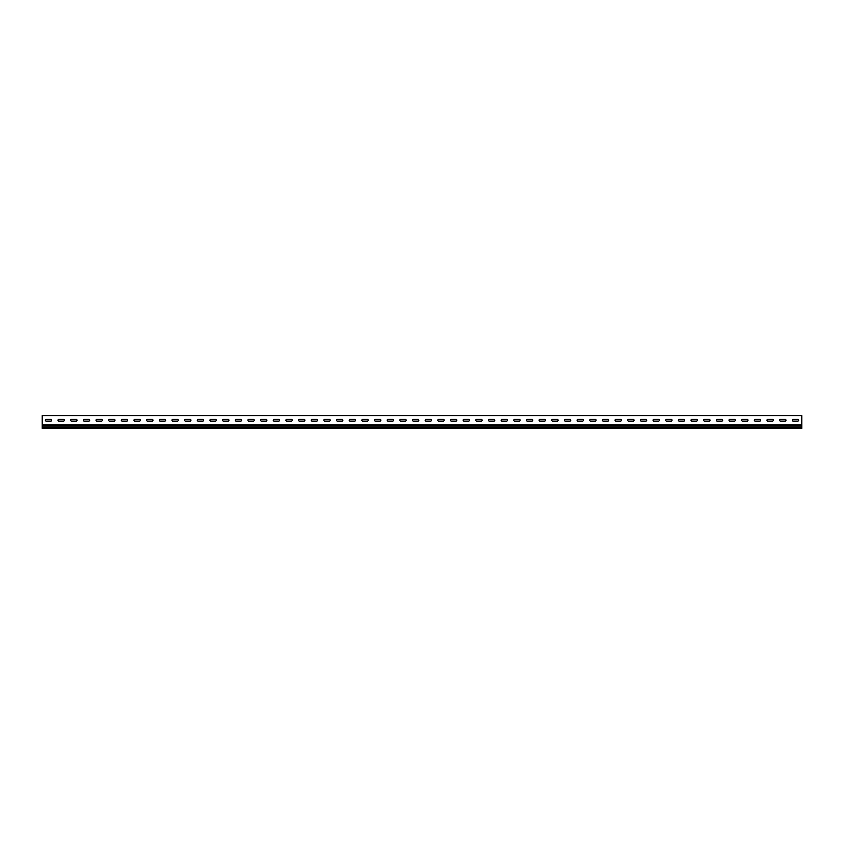 <?xml version="1.0" encoding="UTF-8"?>
<svg xmlns="http://www.w3.org/2000/svg" width="844" height="844" viewBox="0 0 844 844"><rect width="100%" height="100%" fill="white"/><g stroke="black" fill="none" stroke-linecap="round" stroke-linejoin="round"><path stroke-width="1.27" d="M46.251 419.341A0.886 0.886 0 0 0 45.365 420.228A0.886 0.886 0 0 0 46.251 421.114L50.809 421.114A0.886 0.886 0 0 0 51.695 420.228A0.886 0.886 0 0 0 50.809 419.341L46.251 419.341A0.886 0.886 0 0 0 45.365 420.228A0.886 0.886 0 0 0 46.251 421.114M58.911 419.341A0.886 0.886 0 0 0 58.025 420.228A0.886 0.886 0 0 0 58.911 421.114L63.469 421.114A0.886 0.886 0 0 0 64.355 420.228A0.886 0.886 0 0 0 63.469 419.341L58.911 419.341A0.886 0.886 0 0 0 58.025 420.228A0.886 0.886 0 0 0 58.911 421.114M71.571 419.341A0.886 0.886 0 0 0 70.685 420.228A0.886 0.886 0 0 0 71.571 421.114L76.129 421.114A0.886 0.886 0 0 0 77.015 420.228A0.886 0.886 0 0 0 76.129 419.341L71.571 419.341A0.886 0.886 0 0 0 70.685 420.228A0.886 0.886 0 0 0 71.571 421.114M84.231 419.341A0.886 0.886 0 0 0 83.345 420.228A0.886 0.886 0 0 0 84.231 421.114L88.789 421.114A0.886 0.886 0 0 0 89.675 420.228A0.886 0.886 0 0 0 88.789 419.341L84.231 419.341A0.886 0.886 0 0 0 83.345 420.228A0.886 0.886 0 0 0 84.231 421.114M96.891 419.341A0.886 0.886 0 0 0 96.005 420.228A0.886 0.886 0 0 0 96.891 421.114L101.449 421.114A0.886 0.886 0 0 0 102.335 420.228A0.886 0.886 0 0 0 101.449 419.341L96.891 419.341A0.886 0.886 0 0 0 96.005 420.228A0.886 0.886 0 0 0 96.891 421.114M109.551 419.341A0.886 0.886 0 0 0 108.665 420.228A0.886 0.886 0 0 0 109.551 421.114L114.109 421.114A0.886 0.886 0 0 0 114.995 420.228A0.886 0.886 0 0 0 114.109 419.341L109.551 419.341A0.886 0.886 0 0 0 108.665 420.228A0.886 0.886 0 0 0 109.551 421.114M122.211 419.341A0.886 0.886 0 0 0 121.325 420.228A0.886 0.886 0 0 0 122.211 421.114L126.769 421.114A0.886 0.886 0 0 0 127.655 420.228A0.886 0.886 0 0 0 126.769 419.341L122.211 419.341A0.886 0.886 0 0 0 121.325 420.228A0.886 0.886 0 0 0 122.211 421.114M134.871 419.341A0.886 0.886 0 0 0 133.985 420.228A0.886 0.886 0 0 0 134.871 421.114L139.429 421.114A0.886 0.886 0 0 0 140.315 420.228A0.886 0.886 0 0 0 139.429 419.341L134.871 419.341A0.886 0.886 0 0 0 133.985 420.228A0.886 0.886 0 0 0 134.871 421.114M147.531 419.341A0.886 0.886 0 0 0 146.645 420.228A0.886 0.886 0 0 0 147.531 421.114L152.089 421.114A0.886 0.886 0 0 0 152.975 420.228A0.886 0.886 0 0 0 152.089 419.341L147.531 419.341A0.886 0.886 0 0 0 146.645 420.228A0.886 0.886 0 0 0 147.531 421.114M160.191 419.341A0.886 0.886 0 0 0 159.305 420.228A0.886 0.886 0 0 0 160.191 421.114L164.749 421.114A0.886 0.886 0 0 0 165.635 420.228A0.886 0.886 0 0 0 164.749 419.341L160.191 419.341A0.886 0.886 0 0 0 159.305 420.228A0.886 0.886 0 0 0 160.191 421.114M172.851 419.341A0.886 0.886 0 0 0 171.965 420.228A0.886 0.886 0 0 0 172.851 421.114L177.409 421.114A0.886 0.886 0 0 0 178.295 420.228A0.886 0.886 0 0 0 177.409 419.341L172.851 419.341A0.886 0.886 0 0 0 171.965 420.228A0.886 0.886 0 0 0 172.851 421.114M185.511 419.341A0.886 0.886 0 0 0 184.625 420.228A0.886 0.886 0 0 0 185.511 421.114L190.069 421.114A0.886 0.886 0 0 0 190.955 420.228A0.886 0.886 0 0 0 190.069 419.341L185.511 419.341A0.886 0.886 0 0 0 184.625 420.228A0.886 0.886 0 0 0 185.511 421.114M198.171 419.341A0.886 0.886 0 0 0 197.285 420.228A0.886 0.886 0 0 0 198.171 421.114L202.729 421.114A0.886 0.886 0 0 0 203.615 420.228A0.886 0.886 0 0 0 202.729 419.341L198.171 419.341A0.886 0.886 0 0 0 197.285 420.228A0.886 0.886 0 0 0 198.171 421.114M210.831 419.341A0.886 0.886 0 0 0 209.945 420.228A0.886 0.886 0 0 0 210.831 421.114L215.389 421.114A0.886 0.886 0 0 0 216.275 420.228A0.886 0.886 0 0 0 215.389 419.341L210.831 419.341A0.886 0.886 0 0 0 209.945 420.228A0.886 0.886 0 0 0 210.831 421.114M223.491 419.341A0.886 0.886 0 0 0 222.605 420.228A0.886 0.886 0 0 0 223.491 421.114L228.049 421.114A0.886 0.886 0 0 0 228.935 420.228A0.886 0.886 0 0 0 228.049 419.341L223.491 419.341A0.886 0.886 0 0 0 222.605 420.228A0.886 0.886 0 0 0 223.491 421.114M236.151 419.341A0.886 0.886 0 0 0 235.265 420.228A0.886 0.886 0 0 0 236.151 421.114L240.709 421.114A0.886 0.886 0 0 0 241.595 420.228A0.886 0.886 0 0 0 240.709 419.341L236.151 419.341A0.886 0.886 0 0 0 235.265 420.228A0.886 0.886 0 0 0 236.151 421.114M248.811 419.341A0.886 0.886 0 0 0 247.925 420.228A0.886 0.886 0 0 0 248.811 421.114L253.369 421.114A0.886 0.886 0 0 0 254.255 420.228A0.886 0.886 0 0 0 253.369 419.341L248.811 419.341A0.886 0.886 0 0 0 247.925 420.228A0.886 0.886 0 0 0 248.811 421.114M261.471 419.341A0.886 0.886 0 0 0 260.585 420.228A0.886 0.886 0 0 0 261.471 421.114L266.029 421.114A0.886 0.886 0 0 0 266.915 420.228A0.886 0.886 0 0 0 266.029 419.341L261.471 419.341A0.886 0.886 0 0 0 260.585 420.228A0.886 0.886 0 0 0 261.471 421.114M274.131 419.341A0.886 0.886 0 0 0 273.245 420.228A0.886 0.886 0 0 0 274.131 421.114L278.689 421.114A0.886 0.886 0 0 0 279.575 420.228A0.886 0.886 0 0 0 278.689 419.341L274.131 419.341A0.886 0.886 0 0 0 273.245 420.228A0.886 0.886 0 0 0 274.131 421.114M286.791 419.341A0.886 0.886 0 0 0 285.905 420.228A0.886 0.886 0 0 0 286.791 421.114L291.349 421.114A0.886 0.886 0 0 0 292.235 420.228A0.886 0.886 0 0 0 291.349 419.341L286.791 419.341A0.886 0.886 0 0 0 285.905 420.228A0.886 0.886 0 0 0 286.791 421.114M299.451 419.341A0.886 0.886 0 0 0 298.565 420.228A0.886 0.886 0 0 0 299.451 421.114L304.009 421.114A0.886 0.886 0 0 0 304.895 420.228A0.886 0.886 0 0 0 304.009 419.341L299.451 419.341A0.886 0.886 0 0 0 298.565 420.228A0.886 0.886 0 0 0 299.451 421.114M312.111 419.341A0.886 0.886 0 0 0 311.225 420.228A0.886 0.886 0 0 0 312.111 421.114L316.669 421.114A0.886 0.886 0 0 0 317.555 420.228A0.886 0.886 0 0 0 316.669 419.341L312.111 419.341A0.886 0.886 0 0 0 311.225 420.228A0.886 0.886 0 0 0 312.111 421.114M324.771 419.341A0.886 0.886 0 0 0 323.885 420.228A0.886 0.886 0 0 0 324.771 421.114L329.329 421.114A0.886 0.886 0 0 0 330.215 420.228A0.886 0.886 0 0 0 329.329 419.341L324.771 419.341A0.886 0.886 0 0 0 323.885 420.228A0.886 0.886 0 0 0 324.771 421.114M337.431 419.341A0.886 0.886 0 0 0 336.545 420.228A0.886 0.886 0 0 0 337.431 421.114L341.989 421.114A0.886 0.886 0 0 0 342.875 420.228A0.886 0.886 0 0 0 341.989 419.341L337.431 419.341A0.886 0.886 0 0 0 336.545 420.228A0.886 0.886 0 0 0 337.431 421.114M350.091 419.341A0.886 0.886 0 0 0 349.205 420.228A0.886 0.886 0 0 0 350.091 421.114L354.649 421.114A0.886 0.886 0 0 0 355.535 420.228A0.886 0.886 0 0 0 354.649 419.341L350.091 419.341A0.886 0.886 0 0 0 349.205 420.228A0.886 0.886 0 0 0 350.091 421.114M362.751 419.341A0.886 0.886 0 0 0 361.865 420.228A0.886 0.886 0 0 0 362.751 421.114L367.309 421.114A0.886 0.886 0 0 0 368.195 420.228A0.886 0.886 0 0 0 367.309 419.341L362.751 419.341A0.886 0.886 0 0 0 361.865 420.228A0.886 0.886 0 0 0 362.751 421.114M375.411 419.341A0.886 0.886 0 0 0 374.525 420.228A0.886 0.886 0 0 0 375.411 421.114L379.969 421.114A0.886 0.886 0 0 0 380.855 420.228A0.886 0.886 0 0 0 379.969 419.341L375.411 419.341A0.886 0.886 0 0 0 374.525 420.228A0.886 0.886 0 0 0 375.411 421.114M388.071 419.341A0.886 0.886 0 0 0 387.185 420.228A0.886 0.886 0 0 0 388.071 421.114L392.629 421.114A0.886 0.886 0 0 0 393.515 420.228A0.886 0.886 0 0 0 392.629 419.341L388.071 419.341A0.886 0.886 0 0 0 387.185 420.228A0.886 0.886 0 0 0 388.071 421.114M400.731 419.341A0.886 0.886 0 0 0 399.845 420.228A0.886 0.886 0 0 0 400.731 421.114L405.289 421.114A0.886 0.886 0 0 0 406.175 420.228A0.886 0.886 0 0 0 405.289 419.341L400.731 419.341A0.886 0.886 0 0 0 399.845 420.228A0.886 0.886 0 0 0 400.731 421.114M413.391 419.341A0.886 0.886 0 0 0 412.505 420.228A0.886 0.886 0 0 0 413.391 421.114L417.949 421.114A0.886 0.886 0 0 0 418.835 420.228A0.886 0.886 0 0 0 417.949 419.341L413.391 419.341A0.886 0.886 0 0 0 412.505 420.228A0.886 0.886 0 0 0 413.391 421.114M426.051 419.341A0.886 0.886 0 0 0 425.165 420.228A0.886 0.886 0 0 0 426.051 421.114L430.609 421.114A0.886 0.886 0 0 0 431.495 420.228A0.886 0.886 0 0 0 430.609 419.341L426.051 419.341A0.886 0.886 0 0 0 425.165 420.228A0.886 0.886 0 0 0 426.051 421.114M438.711 419.341A0.886 0.886 0 0 0 437.825 420.228A0.886 0.886 0 0 0 438.711 421.114L443.269 421.114A0.886 0.886 0 0 0 444.155 420.228A0.886 0.886 0 0 0 443.269 419.341L438.711 419.341A0.886 0.886 0 0 0 437.825 420.228A0.886 0.886 0 0 0 438.711 421.114M451.371 419.341A0.886 0.886 0 0 0 450.485 420.228A0.886 0.886 0 0 0 451.371 421.114L455.929 421.114A0.886 0.886 0 0 0 456.815 420.228A0.886 0.886 0 0 0 455.929 419.341L451.371 419.341A0.886 0.886 0 0 0 450.485 420.228A0.886 0.886 0 0 0 451.371 421.114M464.031 419.341A0.886 0.886 0 0 0 463.145 420.228A0.886 0.886 0 0 0 464.031 421.114L468.589 421.114A0.886 0.886 0 0 0 469.475 420.228A0.886 0.886 0 0 0 468.589 419.341L464.031 419.341A0.886 0.886 0 0 0 463.145 420.228A0.886 0.886 0 0 0 464.031 421.114M476.691 419.341A0.886 0.886 0 0 0 475.805 420.228A0.886 0.886 0 0 0 476.691 421.114L481.249 421.114A0.886 0.886 0 0 0 482.135 420.228A0.886 0.886 0 0 0 481.249 419.341L476.691 419.341A0.886 0.886 0 0 0 475.805 420.228A0.886 0.886 0 0 0 476.691 421.114M489.351 419.341A0.886 0.886 0 0 0 488.465 420.228A0.886 0.886 0 0 0 489.351 421.114L493.909 421.114A0.886 0.886 0 0 0 494.795 420.228A0.886 0.886 0 0 0 493.909 419.341L489.351 419.341A0.886 0.886 0 0 0 488.465 420.228A0.886 0.886 0 0 0 489.351 421.114M502.011 419.341A0.886 0.886 0 0 0 501.125 420.228A0.886 0.886 0 0 0 502.011 421.114L506.569 421.114A0.886 0.886 0 0 0 507.455 420.228A0.886 0.886 0 0 0 506.569 419.341L502.011 419.341A0.886 0.886 0 0 0 501.125 420.228A0.886 0.886 0 0 0 502.011 421.114M514.671 419.341A0.886 0.886 0 0 0 513.785 420.228A0.886 0.886 0 0 0 514.671 421.114L519.229 421.114A0.886 0.886 0 0 0 520.115 420.228A0.886 0.886 0 0 0 519.229 419.341L514.671 419.341A0.886 0.886 0 0 0 513.785 420.228A0.886 0.886 0 0 0 514.671 421.114M527.331 419.341A0.886 0.886 0 0 0 526.445 420.228A0.886 0.886 0 0 0 527.331 421.114L531.889 421.114A0.886 0.886 0 0 0 532.775 420.228A0.886 0.886 0 0 0 531.889 419.341L527.331 419.341A0.886 0.886 0 0 0 526.445 420.228A0.886 0.886 0 0 0 527.331 421.114M539.991 419.341A0.886 0.886 0 0 0 539.105 420.228A0.886 0.886 0 0 0 539.991 421.114L544.549 421.114A0.886 0.886 0 0 0 545.435 420.228A0.886 0.886 0 0 0 544.549 419.341L539.991 419.341A0.886 0.886 0 0 0 539.105 420.228A0.886 0.886 0 0 0 539.991 421.114M552.651 419.341A0.886 0.886 0 0 0 551.765 420.228A0.886 0.886 0 0 0 552.651 421.114L557.209 421.114A0.886 0.886 0 0 0 558.095 420.228A0.886 0.886 0 0 0 557.209 419.341L552.651 419.341A0.886 0.886 0 0 0 551.765 420.228A0.886 0.886 0 0 0 552.651 421.114M565.311 419.341A0.886 0.886 0 0 0 564.425 420.228A0.886 0.886 0 0 0 565.311 421.114L569.869 421.114A0.886 0.886 0 0 0 570.755 420.228A0.886 0.886 0 0 0 569.869 419.341L565.311 419.341A0.886 0.886 0 0 0 564.425 420.228A0.886 0.886 0 0 0 565.311 421.114M577.971 419.341A0.886 0.886 0 0 0 577.085 420.228A0.886 0.886 0 0 0 577.971 421.114L582.529 421.114A0.886 0.886 0 0 0 583.415 420.228A0.886 0.886 0 0 0 582.529 419.341L577.971 419.341A0.886 0.886 0 0 0 577.085 420.228A0.886 0.886 0 0 0 577.971 421.114M590.631 419.341A0.886 0.886 0 0 0 589.745 420.228A0.886 0.886 0 0 0 590.631 421.114L595.189 421.114A0.886 0.886 0 0 0 596.075 420.228A0.886 0.886 0 0 0 595.189 419.341L590.631 419.341A0.886 0.886 0 0 0 589.745 420.228A0.886 0.886 0 0 0 590.631 421.114M603.291 419.341A0.886 0.886 0 0 0 602.405 420.228A0.886 0.886 0 0 0 603.291 421.114L607.849 421.114A0.886 0.886 0 0 0 608.735 420.228A0.886 0.886 0 0 0 607.849 419.341L603.291 419.341A0.886 0.886 0 0 0 602.405 420.228A0.886 0.886 0 0 0 603.291 421.114M615.951 419.341A0.886 0.886 0 0 0 615.065 420.228A0.886 0.886 0 0 0 615.951 421.114L620.509 421.114A0.886 0.886 0 0 0 621.395 420.228A0.886 0.886 0 0 0 620.509 419.341L615.951 419.341A0.886 0.886 0 0 0 615.065 420.228A0.886 0.886 0 0 0 615.951 421.114M628.611 419.341A0.886 0.886 0 0 0 627.725 420.228A0.886 0.886 0 0 0 628.611 421.114L633.169 421.114A0.886 0.886 0 0 0 634.055 420.228A0.886 0.886 0 0 0 633.169 419.341L628.611 419.341A0.886 0.886 0 0 0 627.725 420.228A0.886 0.886 0 0 0 628.611 421.114M641.271 419.341A0.886 0.886 0 0 0 640.385 420.228A0.886 0.886 0 0 0 641.271 421.114L645.829 421.114A0.886 0.886 0 0 0 646.715 420.228A0.886 0.886 0 0 0 645.829 419.341L641.271 419.341A0.886 0.886 0 0 0 640.385 420.228A0.886 0.886 0 0 0 641.271 421.114M653.931 419.341A0.886 0.886 0 0 0 653.045 420.228A0.886 0.886 0 0 0 653.931 421.114L658.489 421.114A0.886 0.886 0 0 0 659.375 420.228A0.886 0.886 0 0 0 658.489 419.341L653.931 419.341A0.886 0.886 0 0 0 653.045 420.228A0.886 0.886 0 0 0 653.931 421.114M666.591 419.341A0.886 0.886 0 0 0 665.705 420.228A0.886 0.886 0 0 0 666.591 421.114L671.149 421.114A0.886 0.886 0 0 0 672.035 420.228A0.886 0.886 0 0 0 671.149 419.341L666.591 419.341A0.886 0.886 0 0 0 665.705 420.228A0.886 0.886 0 0 0 666.591 421.114M679.251 419.341A0.886 0.886 0 0 0 678.365 420.228A0.886 0.886 0 0 0 679.251 421.114L683.809 421.114A0.886 0.886 0 0 0 684.695 420.228A0.886 0.886 0 0 0 683.809 419.341L679.251 419.341A0.886 0.886 0 0 0 678.365 420.228A0.886 0.886 0 0 0 679.251 421.114M767.871 419.341A0.886 0.886 0 0 0 766.985 420.228A0.886 0.886 0 0 0 767.871 421.114L772.429 421.114A0.886 0.886 0 0 0 773.315 420.228A0.886 0.886 0 0 0 772.429 419.341L767.871 419.341A0.886 0.886 0 0 0 766.985 420.228A0.886 0.886 0 0 0 767.871 421.114M755.211 419.341A0.886 0.886 0 0 0 754.325 420.228A0.886 0.886 0 0 0 755.211 421.114L759.769 421.114A0.886 0.886 0 0 0 760.655 420.228A0.886 0.886 0 0 0 759.769 419.341L755.211 419.341A0.886 0.886 0 0 0 754.325 420.228A0.886 0.886 0 0 0 755.211 421.114M742.551 419.341A0.886 0.886 0 0 0 741.665 420.228A0.886 0.886 0 0 0 742.551 421.114L747.109 421.114A0.886 0.886 0 0 0 747.995 420.228A0.886 0.886 0 0 0 747.109 419.341L742.551 419.341A0.886 0.886 0 0 0 741.665 420.228A0.886 0.886 0 0 0 742.551 421.114M729.891 419.341A0.886 0.886 0 0 0 729.005 420.228A0.886 0.886 0 0 0 729.891 421.114L734.449 421.114A0.886 0.886 0 0 0 735.335 420.228A0.886 0.886 0 0 0 734.449 419.341L729.891 419.341A0.886 0.886 0 0 0 729.005 420.228A0.886 0.886 0 0 0 729.891 421.114M717.231 419.341A0.886 0.886 0 0 0 716.345 420.228A0.886 0.886 0 0 0 717.231 421.114L721.789 421.114A0.886 0.886 0 0 0 722.675 420.228A0.886 0.886 0 0 0 721.789 419.341L717.231 419.341A0.886 0.886 0 0 0 716.345 420.228A0.886 0.886 0 0 0 717.231 421.114M793.191 419.341A0.886 0.886 0 0 0 792.305 420.228A0.886 0.886 0 0 0 793.191 421.114L797.749 421.114A0.886 0.886 0 0 0 798.635 420.228A0.886 0.886 0 0 0 797.749 419.341L793.191 419.341A0.886 0.886 0 0 0 792.305 420.228A0.886 0.886 0 0 0 793.191 421.114M704.571 419.341A0.886 0.886 0 0 0 703.685 420.228A0.886 0.886 0 0 0 704.571 421.114L709.129 421.114A0.886 0.886 0 0 0 710.015 420.228A0.886 0.886 0 0 0 709.129 419.341L704.571 419.341A0.886 0.886 0 0 0 703.685 420.228A0.886 0.886 0 0 0 704.571 421.114M691.911 419.341A0.886 0.886 0 0 0 691.025 420.228A0.886 0.886 0 0 0 691.911 421.114L696.469 421.114A0.886 0.886 0 0 0 697.355 420.228A0.886 0.886 0 0 0 696.469 419.341L691.911 419.341A0.886 0.886 0 0 0 691.025 420.228A0.886 0.886 0 0 0 691.911 421.114M780.531 419.341A0.886 0.886 0 0 0 779.645 420.228A0.886 0.886 0 0 0 780.531 421.114L785.089 421.114A0.886 0.886 0 0 0 785.975 420.228A0.886 0.886 0 0 0 785.089 419.341L780.531 419.341A0.886 0.886 0 0 0 779.645 420.228A0.886 0.886 0 0 0 780.531 421.114M801.8 424.827L801.8 415.67L42.2 415.67L42.2 424.827L801.8 424.827L801.8 425.851L42.2 425.851L42.2 428.33L801.8 428.33L801.8 425.851M50.809 421.114A0.886 0.886 0 0 0 51.695 420.228A0.886 0.886 0 0 0 50.809 419.341M63.469 421.114A0.886 0.886 0 0 0 64.355 420.228A0.886 0.886 0 0 0 63.469 419.341M76.129 421.114A0.886 0.886 0 0 0 77.015 420.228A0.886 0.886 0 0 0 76.129 419.341M88.789 421.114A0.886 0.886 0 0 0 89.675 420.228A0.886 0.886 0 0 0 88.789 419.341M101.449 421.114A0.886 0.886 0 0 0 102.335 420.228A0.886 0.886 0 0 0 101.449 419.341M114.109 421.114A0.886 0.886 0 0 0 114.995 420.228A0.886 0.886 0 0 0 114.109 419.341M126.769 421.114A0.886 0.886 0 0 0 127.655 420.228A0.886 0.886 0 0 0 126.769 419.341M139.429 421.114A0.886 0.886 0 0 0 140.315 420.228A0.886 0.886 0 0 0 139.429 419.341M152.089 421.114A0.886 0.886 0 0 0 152.975 420.228A0.886 0.886 0 0 0 152.089 419.341M164.749 421.114A0.886 0.886 0 0 0 165.635 420.228A0.886 0.886 0 0 0 164.749 419.341M177.409 421.114A0.886 0.886 0 0 0 178.295 420.228A0.886 0.886 0 0 0 177.409 419.341M190.069 421.114A0.886 0.886 0 0 0 190.955 420.228A0.886 0.886 0 0 0 190.069 419.341M202.729 421.114A0.886 0.886 0 0 0 203.615 420.228A0.886 0.886 0 0 0 202.729 419.341M215.389 421.114A0.886 0.886 0 0 0 216.275 420.228A0.886 0.886 0 0 0 215.389 419.341M228.049 421.114A0.886 0.886 0 0 0 228.935 420.228A0.886 0.886 0 0 0 228.049 419.341M240.709 421.114A0.886 0.886 0 0 0 241.595 420.228A0.886 0.886 0 0 0 240.709 419.341M253.369 421.114A0.886 0.886 0 0 0 254.255 420.228A0.886 0.886 0 0 0 253.369 419.341M266.029 421.114A0.886 0.886 0 0 0 266.915 420.228A0.886 0.886 0 0 0 266.029 419.341M278.689 421.114A0.886 0.886 0 0 0 279.575 420.228A0.886 0.886 0 0 0 278.689 419.341M291.349 421.114A0.886 0.886 0 0 0 292.235 420.228A0.886 0.886 0 0 0 291.349 419.341M304.009 421.114A0.886 0.886 0 0 0 304.895 420.228A0.886 0.886 0 0 0 304.009 419.341M316.669 421.114A0.886 0.886 0 0 0 317.555 420.228A0.886 0.886 0 0 0 316.669 419.341M329.329 421.114A0.886 0.886 0 0 0 330.215 420.228A0.886 0.886 0 0 0 329.329 419.341M341.989 421.114A0.886 0.886 0 0 0 342.875 420.228A0.886 0.886 0 0 0 341.989 419.341M354.649 421.114A0.886 0.886 0 0 0 355.535 420.228A0.886 0.886 0 0 0 354.649 419.341M367.309 421.114A0.886 0.886 0 0 0 368.195 420.228A0.886 0.886 0 0 0 367.309 419.341M379.969 421.114A0.886 0.886 0 0 0 380.855 420.228A0.886 0.886 0 0 0 379.969 419.341M392.629 421.114A0.886 0.886 0 0 0 393.515 420.228A0.886 0.886 0 0 0 392.629 419.341M405.289 421.114A0.886 0.886 0 0 0 406.175 420.228A0.886 0.886 0 0 0 405.289 419.341M417.949 421.114A0.886 0.886 0 0 0 418.835 420.228A0.886 0.886 0 0 0 417.949 419.341M430.609 421.114A0.886 0.886 0 0 0 431.495 420.228A0.886 0.886 0 0 0 430.609 419.341M443.269 421.114A0.886 0.886 0 0 0 444.155 420.228A0.886 0.886 0 0 0 443.269 419.341M455.929 421.114A0.886 0.886 0 0 0 456.815 420.228A0.886 0.886 0 0 0 455.929 419.341M468.589 421.114A0.886 0.886 0 0 0 469.475 420.228A0.886 0.886 0 0 0 468.589 419.341M481.249 421.114A0.886 0.886 0 0 0 482.135 420.228A0.886 0.886 0 0 0 481.249 419.341M493.909 421.114A0.886 0.886 0 0 0 494.795 420.228A0.886 0.886 0 0 0 493.909 419.341M506.569 421.114A0.886 0.886 0 0 0 507.455 420.228A0.886 0.886 0 0 0 506.569 419.341M519.229 421.114A0.886 0.886 0 0 0 520.115 420.228A0.886 0.886 0 0 0 519.229 419.341M531.889 421.114A0.886 0.886 0 0 0 532.775 420.228A0.886 0.886 0 0 0 531.889 419.341M544.549 421.114A0.886 0.886 0 0 0 545.435 420.228A0.886 0.886 0 0 0 544.549 419.341M557.209 421.114A0.886 0.886 0 0 0 558.095 420.228A0.886 0.886 0 0 0 557.209 419.341M569.869 421.114A0.886 0.886 0 0 0 570.755 420.228A0.886 0.886 0 0 0 569.869 419.341M582.529 421.114A0.886 0.886 0 0 0 583.415 420.228A0.886 0.886 0 0 0 582.529 419.341M595.189 421.114A0.886 0.886 0 0 0 596.075 420.228A0.886 0.886 0 0 0 595.189 419.341M607.849 421.114A0.886 0.886 0 0 0 608.735 420.228A0.886 0.886 0 0 0 607.849 419.341M620.509 421.114A0.886 0.886 0 0 0 621.395 420.228A0.886 0.886 0 0 0 620.509 419.341M633.169 421.114A0.886 0.886 0 0 0 634.055 420.228A0.886 0.886 0 0 0 633.169 419.341M645.829 421.114A0.886 0.886 0 0 0 646.715 420.228A0.886 0.886 0 0 0 645.829 419.341M658.489 421.114A0.886 0.886 0 0 0 659.375 420.228A0.886 0.886 0 0 0 658.489 419.341M671.149 421.114A0.886 0.886 0 0 0 672.035 420.228A0.886 0.886 0 0 0 671.149 419.341M683.809 421.114A0.886 0.886 0 0 0 684.695 420.228A0.886 0.886 0 0 0 683.809 419.341M772.429 421.114A0.886 0.886 0 0 0 773.315 420.228A0.886 0.886 0 0 0 772.429 419.341M759.769 421.114A0.886 0.886 0 0 0 760.655 420.228A0.886 0.886 0 0 0 759.769 419.341M747.109 421.114A0.886 0.886 0 0 0 747.995 420.228A0.886 0.886 0 0 0 747.109 419.341M734.449 421.114A0.886 0.886 0 0 0 735.335 420.228A0.886 0.886 0 0 0 734.449 419.341M721.789 421.114A0.886 0.886 0 0 0 722.675 420.228A0.886 0.886 0 0 0 721.789 419.341M797.749 421.114A0.886 0.886 0 0 0 798.635 420.228A0.886 0.886 0 0 0 797.749 419.341M709.129 421.114A0.886 0.886 0 0 0 710.015 420.228A0.886 0.886 0 0 0 709.129 419.341M696.469 421.114A0.886 0.886 0 0 0 697.355 420.228A0.886 0.886 0 0 0 696.469 419.341M785.089 421.114A0.886 0.886 0 0 0 785.975 420.228A0.886 0.886 0 0 0 785.089 419.341M801.8 427.138L42.2 427.138M42.2 424.827L42.2 425.851"/></g></svg>
